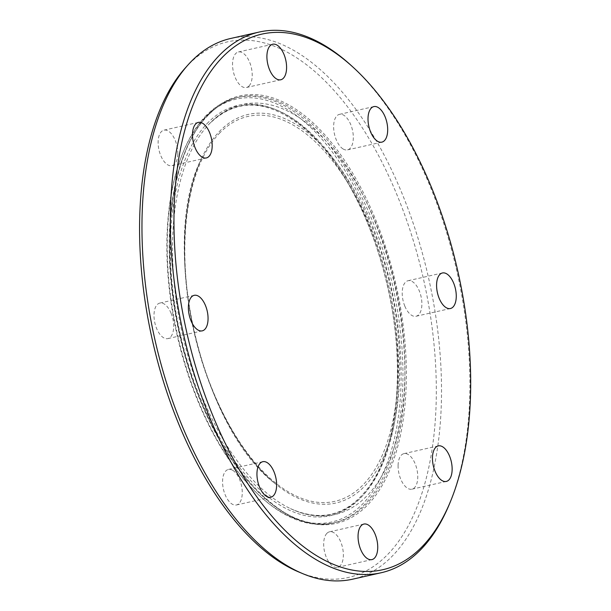 <?xml version="1.0" encoding="UTF-8"?>
<svg xmlns="http://www.w3.org/2000/svg" width="611" height="611" viewBox="0 0 611 611"><rect width="100%" height="100%" fill="white"/><g stroke="black" fill="none" stroke-linecap="round" stroke-linejoin="round"><path stroke-width="0.46" stroke-dasharray="3.06 2.29" d="M232.822 470.386A18.215 9.218 77.3 0 0 228.415 469.447A18.215 9.218 77.3 0 0 222.748 485.134A18.215 9.218 77.3 0 0 232.02 504.037A18.215 9.218 77.3 0 0 236.426 504.984A18.215 9.218 77.3 0 0 242.086 489.289A18.215 9.218 77.3 0 0 232.822 470.386M326.847 533.395A18.215 9.218 77.3 0 0 325.296 554.467A18.215 9.218 77.3 0 0 337.524 567.352A18.215 9.218 77.3 0 0 340.19 565.771A18.215 9.218 77.3 0 0 341.748 544.699A18.215 9.218 77.3 0 0 329.512 531.814A18.215 9.218 77.3 0 0 326.847 533.395M398.089 465.345A18.215 9.218 77.3 0 0 411.929 489.182A18.215 9.218 77.3 0 0 417.764 477.481A18.215 9.218 77.3 0 0 403.917 453.645A18.215 9.218 77.3 0 0 398.089 465.345M404.81 306.096A18.215 9.218 77.3 0 0 416.053 316.261A18.215 9.218 77.3 0 0 419.283 290.889A18.215 9.218 77.3 0 0 408.041 280.724A18.215 9.218 77.3 0 0 404.81 306.096M343.069 148.947A18.215 9.218 77.3 0 0 347.476 149.886A18.215 9.218 77.3 0 0 353.143 134.199A18.215 9.218 77.3 0 0 343.871 115.296A18.215 9.218 77.3 0 0 339.472 114.349A18.215 9.218 77.3 0 0 333.805 130.044A18.215 9.218 77.3 0 0 343.069 148.947M249.044 85.937A18.215 9.218 77.3 0 0 250.594 64.865A18.215 9.218 77.3 0 0 238.366 51.981A18.215 9.218 77.3 0 0 235.701 53.562A18.215 9.218 77.3 0 0 234.15 74.634A18.215 9.218 77.3 0 0 246.378 87.518A18.215 9.218 77.3 0 0 249.044 85.937M177.801 153.987A18.215 9.218 77.3 0 0 163.962 130.151A18.215 9.218 77.3 0 0 158.127 141.851A18.215 9.218 77.3 0 0 171.974 165.688A18.215 9.218 77.3 0 0 177.801 153.987M171.08 313.237A18.215 9.218 77.3 0 0 159.838 303.071A18.215 9.218 77.3 0 0 156.607 328.443A18.215 9.218 77.3 0 0 167.849 338.609A18.215 9.218 77.3 0 0 171.08 313.237M205.227 116.518A218.074 110.37 -102.7 0 1 237.152 97.569A218.074 110.37 -102.7 0 1 392.766 286.04A218.074 110.37 -102.7 0 1 333.048 523.047A218.074 110.37 -102.7 0 1 260.744 496.804A218.074 110.37 -102.7 0 1 183.094 152.292A218.074 110.37 -102.7 0 1 205.227 116.518M204.609 117.923A216.775 109.705 77.3 0 0 182.613 153.476A216.775 109.705 77.3 0 0 259.797 495.941A216.775 109.705 77.3 0 0 396.967 318.461A216.775 109.705 77.3 0 0 204.609 117.923M449.765 503.235A277.142 140.263 77.3 0 0 351.081 65.392M230.798 38.447A277.142 140.263 -102.7 0 1 428.571 277.974A277.142 140.263 -102.7 0 1 352.677 579.175M185.232 68.035A274.545 138.949 -102.7 0 1 187.386 65.69A274.545 138.949 -102.7 0 1 424.087 281.793A274.545 138.949 -102.7 0 1 298.817 572.003M207.198 116.075A218.074 110.37 -102.7 0 1 239.122 97.126A218.074 110.37 -102.7 0 1 394.737 285.597A218.074 110.37 -102.7 0 1 335.019 522.596A218.074 110.37 -102.7 0 1 188.6 368.296A218.074 110.37 -102.7 0 1 207.198 116.075M206.984 123.689A210.276 106.421 -102.7 0 1 394.889 327.954A210.276 106.421 -102.7 0 1 250.143 480.025A210.276 106.421 -102.7 0 1 206.984 123.689M207.687 114.952A219.112 110.897 -102.7 0 1 403.489 327.794A219.112 110.897 -102.7 0 1 252.664 486.257A219.112 110.897 -102.7 0 1 207.687 114.952M208.954 124.262A209.229 105.894 -102.7 0 1 390.017 292.035A209.229 105.894 -102.7 0 1 290.477 508.612A209.229 105.894 -102.7 0 1 182.292 333.476A209.229 105.894 -102.7 0 1 204.884 128.875A209.229 105.894 -102.7 0 1 208.954 124.262M219.166 131.716A199.186 100.807 -102.7 0 1 395.325 312.053A199.186 100.807 -102.7 0 1 274.133 482.797A199.186 100.807 -102.7 0 1 201.187 159.211A199.186 100.807 -102.7 0 1 219.166 131.716M219.166 133.549A197.3 99.853 -102.7 0 1 395.47 325.205A197.3 99.853 -102.7 0 1 259.66 467.889A197.3 99.853 -102.7 0 1 219.166 133.549M270.795 497.239L236.426 504.984M262.791 461.695L228.415 469.447M363.889 524.062L329.512 531.814M371.9 559.607L337.524 567.352M438.293 445.893L403.917 453.645M446.305 481.437L411.929 489.182M442.417 272.972L408.041 280.724M450.429 308.517L416.053 316.261M373.84 106.597L339.464 114.349M381.852 142.142L347.476 149.886M280.755 79.774L246.378 87.518M272.743 44.229L238.366 51.981M206.35 157.944L171.974 165.688M198.338 122.399L163.962 130.151M202.226 330.864L167.849 338.609M194.214 295.319L159.838 303.071M259.797 495.941L260.744 496.804M182.613 153.476L183.094 152.292M333.048 523.047L335.019 522.596C277.486 539.154 200.377 443.273 178.084 325.541C159.769 239.031 172.241 151.413 207.564 115.869C216.989 106.009 227.506 99.761 239.122 97.126L237.152 97.569M290.477 508.612C322.524 522.856 349.194 514.867 370.48 484.66C398.891 443.861 405.666 361.46 386.763 283.336C372.107 220.097 341.732 161.915 307.478 131.205C270.047 98.929 237.198 96.63 208.916 124.308L209.161 124.033C218.853 113.837 229.912 107.322 242.346 104.473C251.427 102.472 260.752 102.587 270.322 104.832C311.419 114.058 352.914 163.336 378.285 229.4C408.285 305.447 413.678 399.961 390.681 457.15C383.074 476.763 372.825 491.786 359.932 502.234C352.226 508.383 343.833 512.499 334.752 514.592C320.347 517.738 305.592 515.737 290.477 508.612M274.125 482.797C249.578 461.817 228.781 430.304 211.727 388.275C189.998 334.263 180.382 269.039 186.386 217.004C188.921 194.565 193.855 175.296 201.187 159.211C158.959 242.116 200.408 426.012 274.125 482.797"/><path stroke-width="0.92" d="M267.198 462.642A18.215 9.218 -102.7 0 1 276.462 481.544A18.215 9.218 -102.7 0 1 270.795 497.239A18.215 9.218 -102.7 0 1 257.796 481.491A18.215 9.218 -102.7 0 1 262.791 461.695A18.215 9.218 -102.7 0 1 267.198 462.642M361.223 525.651A18.215 9.218 -102.7 0 1 363.889 524.062A18.215 9.218 -102.7 0 1 376.888 539.803A18.215 9.218 -102.7 0 1 371.9 559.607A18.215 9.218 -102.7 0 1 359.673 546.723A18.215 9.218 -102.7 0 1 361.223 525.651M432.466 457.593A18.215 9.218 -102.7 0 1 438.293 445.893A18.215 9.218 -102.7 0 1 451.292 461.633A18.215 9.218 -102.7 0 1 446.305 481.437A18.215 9.218 -102.7 0 1 432.466 457.593M439.187 298.351A18.215 9.218 -102.7 0 1 442.417 272.972A18.215 9.218 -102.7 0 1 455.416 288.713A18.215 9.218 -102.7 0 1 450.429 308.517A18.215 9.218 -102.7 0 1 439.187 298.351M377.445 141.194A18.215 9.218 -102.7 0 1 368.181 122.292A18.215 9.218 -102.7 0 1 373.848 106.597A18.215 9.218 -102.7 0 1 386.839 122.345A18.215 9.218 -102.7 0 1 381.852 142.142A18.215 9.218 -102.7 0 1 377.445 141.194M283.42 78.193A18.215 9.218 -102.7 0 1 280.755 79.774A18.215 9.218 -102.7 0 1 267.755 64.033A18.215 9.218 -102.7 0 1 272.735 44.229A18.215 9.218 -102.7 0 1 284.97 57.121A18.215 9.218 -102.7 0 1 283.42 78.193M212.177 146.243A18.215 9.218 -102.7 0 1 206.35 157.944A18.215 9.218 -102.7 0 1 193.351 142.203A18.215 9.218 -102.7 0 1 198.338 122.399A18.215 9.218 -102.7 0 1 212.177 146.243M205.456 305.485A18.215 9.218 -102.7 0 1 202.226 330.864A18.215 9.218 -102.7 0 1 189.227 315.123A18.215 9.218 -102.7 0 1 194.214 295.319A18.215 9.218 -102.7 0 1 205.456 305.485M221.762 57.946A274.545 138.949 -102.7 0 1 352.975 67.126A274.545 138.949 -102.7 0 1 450.735 500.86A274.545 138.949 -102.7 0 1 229.545 451.88A274.545 138.949 -102.7 0 1 221.762 57.946M352.975 67.126L351.081 65.392A277.142 140.263 77.3 0 0 259.194 32.047A277.142 140.263 77.3 0 0 218.616 56.128A277.142 140.263 77.3 0 0 194.993 376.674A277.142 140.263 77.3 0 0 381.073 572.774A277.142 140.263 77.3 0 0 449.765 503.235L450.735 500.86M381.073 572.774L352.677 579.175A277.142 140.263 -102.7 0 1 302.72 573.637A277.142 140.263 -102.7 0 1 154.911 339.655A277.142 140.263 -102.7 0 1 188.051 64.888A277.142 140.263 -102.7 0 1 190.227 62.528A277.142 140.263 -102.7 0 1 230.798 38.447L259.194 32.047M302.72 573.637L298.817 572.003A274.545 138.949 -102.7 0 1 152.399 340.22A274.545 138.949 -102.7 0 1 185.232 68.035L188.051 64.888"/></g></svg>
